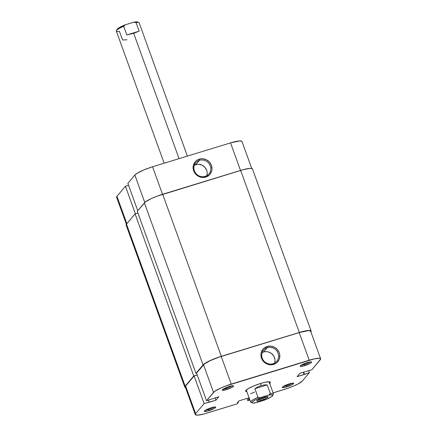 <?xml version="1.0" encoding="UTF-8"?>
<svg xmlns="http://www.w3.org/2000/svg" width="437" height="437" viewBox="0 0 437 437"><rect width="100%" height="100%" fill="white"/><g stroke="black" fill="none" stroke-linecap="round" stroke-linejoin="round"><path stroke-width="0.66" d="M205.237 176.379A8.664 8.183 40.1 0 0 210.284 165.923A8.664 8.183 40.1 0 0 199.425 160.33L199.299 159.144A9.674 9.139 -139.9 0 1 211.426 165.388A9.674 9.139 -139.9 0 1 205.789 177.067L205.237 176.379A8.664 8.183 -139.9 0 1 195.459 172.872A8.664 8.183 -139.9 0 1 195.705 162.777A8.664 8.183 -139.9 0 1 199.425 160.33A8.664 8.183 -139.9 0 1 209.197 163.842A8.664 8.183 -139.9 0 1 208.952 173.937A8.664 8.183 -139.9 0 1 205.237 176.379L205.789 177.067L208.941 175.341L210.175 174.046L211.732 170.823L211.989 169.021L211.426 165.388L209.509 162.165L206.532 159.844L202.943 158.784L201.096 158.784L197.628 159.844L196.147 160.865L194.913 162.16L193.356 165.383L193.198 169.021L193.662 170.823L195.579 174.046L198.556 176.362L200.304 177.067L202.14 177.422L205.789 177.067A9.674 9.139 -139.9 0 1 193.662 170.823A9.674 9.139 -139.9 0 1 199.299 159.144L199.425 160.33L195.798 164.634L199.425 160.33A8.664 8.183 40.1 0 0 194.378 170.791A8.664 8.183 40.1 0 0 205.237 176.379M206.739 175.75A8.664 8.183 40.1 0 0 204.609 166.978A8.664 8.183 40.1 0 0 195.798 164.634A8.664 8.183 40.1 0 0 194.296 165.268L197.409 164.312M125.435 186.26L135.41 213.808L125.435 186.26L116.952 196.328L125.435 186.26L128.565 185.299L125.435 186.26M126.375 224.252L116.603 197.256A15.672 2.671 160.1 0 1 116.952 196.328L126.85 223.678L116.952 196.328L116.783 197.491M152.557 166.754L144.002 169.856L137.223 173.243L134.864 175.079L127.866 183.376L134.864 175.079L144.778 202.462L134.864 175.079A15.672 2.671 160.1 0 1 152.557 166.754L230.539 142.888L152.557 166.754L162.531 194.301L152.557 166.754M241.994 141.725L241.792 141.238L239.744 140.922L230.539 142.888L240.514 170.441L230.539 142.888A15.672 2.671 160.1 0 1 241.972 141.473L251.739 168.469M137.77 210.727L127.866 183.376L137.77 210.727M206.93 175.09L207.165 173.478M207.072 171.834L206.657 170.222L204.942 167.338L202.276 165.262L199.064 164.312M311.117 331.006L252.449 168.939A16.18 2.759 160.1 0 0 240.65 170.397L299.318 332.464L221.335 356.33L162.668 194.263L240.65 170.397L299.318 332.464A16.18 2.759 -19.9 0 1 311.117 331.006A16.18 2.759 -19.9 0 1 310.876 331.82M310.762 331.967L310.936 330.765L310.15 330.481L306.993 330.623L302.147 331.656L221.335 356.33L162.668 194.263A16.18 2.759 160.1 0 0 144.401 202.855L203.068 364.922A16.18 2.759 -19.9 0 1 221.335 356.33L212.508 359.536L205.505 363.027L203.068 364.922L195.967 373.345L137.3 211.279L144.401 202.855L203.068 364.922L195.967 373.345L196.568 373.165L195.967 373.345L137.3 211.279L145.352 201.976L151.164 198.66L156.725 196.306L243.48 169.589L250.155 168.365L252.269 168.693L252.471 169.195M126.315 225.306L126.49 224.105L135.082 213.912L137.939 213.037L135.082 213.912L193.749 375.978L197.207 374.919L193.749 375.978L185.157 386.171L126.49 224.105L135.082 213.912L193.749 375.978L185.157 386.171L126.49 224.105A16.18 2.759 160.1 0 0 126.135 225.066L184.802 387.133A16.18 2.759 -19.9 0 1 185.157 386.171L184.982 387.379L185.769 387.657M185.512 387.603A16.18 2.759 -19.9 0 1 184.802 387.133M223.318 388.974A5.053 0.863 160.1 0 0 226.519 388.34L226.65 389.531A6.069 1.032 -19.9 0 1 222.247 389.88A6.069 1.032 -19.9 0 1 229.207 386.494L224.006 388.586L222.357 389.717L222.291 390.17L226.65 389.531L231.845 387.439L233.495 386.308L233.271 385.751L229.207 386.494A6.069 1.032 -19.9 0 1 233.484 385.811A6.069 1.032 -19.9 0 1 226.65 389.531L226.519 388.34A5.053 0.863 -19.9 0 1 223.318 388.974M301.301 365.113A5.053 0.863 160.1 0 0 304.507 364.474L304.633 365.665A6.069 1.032 -19.9 0 1 300.23 366.015A6.069 1.032 -19.9 0 1 307.189 362.628L301.989 364.72L300.339 365.851L300.274 366.304L303.568 365.971L309.833 363.573L311.477 362.442L311.253 361.885L307.189 362.628A6.069 1.032 -19.9 0 1 311.466 361.945A6.069 1.032 -19.9 0 1 304.633 365.665L304.507 364.474A5.053 0.863 -19.9 0 1 301.301 365.113M283.394 386.363A5.053 0.863 160.1 0 0 286.596 385.729L286.721 386.914A6.069 1.032 -19.9 0 1 282.318 387.264A6.069 1.032 -19.9 0 1 289.278 383.883L284.077 385.975L282.788 386.772L282.362 387.553L285.656 387.22L291.921 384.822L293.571 383.697L293.637 383.244L289.278 383.883A6.069 1.032 -19.9 0 1 293.555 383.194A6.069 1.032 -19.9 0 1 286.721 386.914L286.596 385.729A5.053 0.863 -19.9 0 1 283.394 386.363M205.412 410.228A5.053 0.863 160.1 0 0 208.613 409.589L208.739 410.78A6.069 1.032 -19.9 0 1 204.336 411.13A6.069 1.032 -19.9 0 1 211.295 407.743L206.095 409.835L204.445 410.966L204.379 411.419L207.673 411.086L213.939 408.688L215.228 407.89L215.654 407.109L211.295 407.743A6.069 1.032 -19.9 0 1 215.572 407.06A6.069 1.032 -19.9 0 1 208.739 410.78L208.613 409.589A5.053 0.863 -19.9 0 1 205.412 410.228M267.247 347.694A8.664 8.183 40.1 0 0 262.2 358.154A8.664 8.183 40.1 0 0 273.059 363.742L273.611 364.425A9.674 9.139 -139.9 0 1 261.484 358.182A9.674 9.139 -139.9 0 1 267.122 346.503L267.247 347.694L263.626 351.993A8.664 8.183 40.1 0 0 262.124 352.626L263.626 351.993L267.247 347.694A8.664 8.183 -139.9 0 1 277.025 351.206A8.664 8.183 -139.9 0 1 276.779 361.301A8.664 8.183 -139.9 0 1 273.059 363.742A8.664 8.183 -139.9 0 1 263.287 360.23A8.664 8.183 -139.9 0 1 263.533 350.135A8.664 8.183 -139.9 0 1 267.247 347.694L267.122 346.503L263.97 348.223L262.735 349.524L261.179 352.746L260.922 354.549L261.484 358.182L262.287 359.88L264.784 362.705L266.384 363.726L269.968 364.786L271.814 364.786L275.283 363.726L276.763 362.705L278.943 359.88L279.554 358.187L279.713 354.549L279.248 352.746L277.331 349.524L274.354 347.207L270.771 346.148L267.122 346.503A9.674 9.139 -139.9 0 1 279.248 352.746A9.674 9.139 -139.9 0 1 273.611 364.425L273.059 363.742A8.664 8.183 40.1 0 0 278.107 353.287A8.664 8.183 40.1 0 0 267.247 347.694M246.85 391.645A13.143 2.24 -19.9 0 1 245.66 390.749A13.143 2.24 -19.9 0 1 260.736 383.418L253.564 386.024L247.872 388.859L245.583 390.968L245.752 391.377L246.85 391.645M226.235 387.553L226.519 388.34L226.235 387.553M208.329 408.808L208.613 409.589L208.329 408.808M286.311 384.942L286.596 385.729L286.311 384.942M304.218 363.693L304.507 364.474L304.218 363.693M195.279 414.598L185.277 386.964A15.672 2.671 160.1 0 1 185.621 386.029L195.629 413.67L204.112 403.597L194.11 375.962L197.234 375.006L194.11 375.962L185.621 386.029L195.629 413.67A15.672 2.671 -19.9 0 0 195.279 414.598A15.672 2.671 -19.9 0 0 206.712 413.183L237.16 403.864L238.312 402.499L238.089 401.871L238.312 402.499L237.291 402.81L238.913 400.887L249.068 397.779L238.913 400.887L237.291 402.81L238.312 402.499L237.16 403.864L203.97 413.97L197.508 415.15L195.459 414.833L195.629 413.67L204.112 403.597L215.949 400.183L218.85 396.741L206.543 400.713L213.535 392.415L203.533 364.78L196.541 373.078L206.543 400.713L214.458 391.568L220.09 388.351L225.476 386.073L314.471 358.843L319.709 358.307L320.665 359.067L311.816 369.811L299.979 373.231L297.078 376.667L309.385 372.695L308.686 370.773L309.385 372.695L302.388 380.993L309.385 372.695L304.136 374.509L303.305 372.209L304.136 374.509L297.078 376.667L299.979 373.231L311.816 369.811L320.299 359.744A15.672 2.671 -19.9 0 0 320.643 358.815L310.641 331.175A15.672 2.671 160.1 0 0 299.208 332.59L218.358 357.39L210.082 360.716L204.456 363.928L196.541 373.078L206.543 400.713L218.85 396.741L215.949 400.183L215.113 397.883L215.949 400.183L208.891 402.34L209.126 402.062L208.427 400.139L209.126 402.062L204.112 403.597L194.11 375.962L185.621 386.029L185.452 387.198M310.663 331.426L309.707 330.672L308.418 330.623L299.208 332.59L309.216 360.225L231.233 384.09L221.226 356.455L299.208 332.59L309.216 360.225A15.672 2.671 -19.9 0 1 320.643 358.815M302.388 380.993L298.127 383.915L293.249 386.215L287.568 388.384L273.098 392.868L284.695 389.318A15.672 2.671 -19.9 0 0 302.388 380.993M249.866 399.981L247.746 400.625L249.532 399.068L248.899 399.26L248.435 397.976L248.899 399.26L247.746 400.625L246.949 398.429L247.746 400.625L249.866 399.981M269.258 383.724L270.339 382.441L269.536 381.807L265.144 382.255L260.736 383.418A13.143 2.24 -19.9 0 1 270.006 381.933A13.143 2.24 -19.9 0 1 269.667 383.386M310.068 361.94A5.053 0.863 -19.9 0 1 304.507 364.474A5.053 0.863 160.1 0 0 310.068 361.94M292.156 383.189A5.053 0.863 -19.9 0 1 286.596 385.729A5.053 0.863 160.1 0 0 292.156 383.189M214.174 407.055A5.053 0.863 -19.9 0 1 208.613 409.589A5.053 0.863 160.1 0 0 214.174 407.055M232.085 385.805A5.053 0.863 -19.9 0 1 226.519 388.34A5.053 0.863 160.1 0 0 232.085 385.805M303.606 372.116L304.371 374.23L303.606 372.116M274.562 363.109A8.664 8.183 40.1 0 0 272.431 354.341A8.664 8.183 40.1 0 0 263.626 351.993L265.232 351.676M274.753 362.453L274.988 360.842M274.895 359.198L273.764 356.068L271.53 353.538L268.531 351.993L266.887 351.676M231.233 384.09L221.226 356.455A15.672 2.671 160.1 0 0 203.533 364.78L213.535 392.415A15.672 2.671 -19.9 0 1 231.233 384.09M267.941 397.178L266.876 396.632L267.941 397.178L268.007 396.73L267.215 396.605L263.653 397.364L259.338 399.014L256.803 400.587A6.069 1.032 -19.9 0 1 262.342 397.796A6.069 1.032 -19.9 0 1 267.93 396.681A6.069 1.032 -19.9 0 1 267.941 397.178A6.069 1.032 -19.9 0 1 261.408 400.303A6.069 1.032 -19.9 0 1 256.694 400.751A6.069 1.032 -19.9 0 1 256.803 400.587L256.738 401.04L257.53 401.161L261.091 400.401L265.406 398.752L267.941 397.178M246.26 390.023L250.625 402.078A12.132 2.07 -19.9 0 1 258.005 397.304L254.886 388.684L257.945 386.849L261.2 385.543L260.463 383.5L261.2 385.543L264.374 384.882L267.204 384.915L270.323 393.535A12.132 2.07 -19.9 0 1 273.442 393.819L269.077 381.763M187.386 156.091L139.152 22.839A12.132 2.07 160.1 0 0 136.033 22.555L139.152 31.174L133.689 33.305L179.061 158.642L133.689 33.305L126.834 34.944L123.715 26.324A12.132 2.07 160.1 0 0 116.335 31.103L164.154 163.203M252.182 402.919L250.92 402.351A12.132 2.07 160.1 0 1 258.005 397.304L260.25 397.654A11.122 1.895 -19.9 0 0 252.182 402.919A11.122 1.895 -19.9 0 0 255.984 402.717L252.51 403.018L251.914 402.668L252.16 402.007L255.044 400.013L260.25 397.654L268.76 395.053L272.639 394.884L272.814 395.398L271.514 396.67L267.297 398.937L255.984 402.717L264.494 400.112A11.122 1.895 -19.9 0 0 272.786 395.463L273.393 394.218A12.132 2.07 160.1 0 0 270.323 393.535L267.204 384.915L254.886 388.684L258.005 397.304L260.25 397.654L268.76 395.053L270.323 393.535L268.76 395.053A11.122 1.895 -19.9 0 1 272.786 395.463M137.863 22.254L136.661 21.85L133.788 22.205L125.282 24.805L119.082 27.722L117.192 29.159L116.941 29.814M266.526 396.676A5.053 0.863 -19.9 0 1 262.326 398.757A5.053 0.863 -19.9 0 1 257.764 399.85A5.053 0.863 160.1 0 0 262.326 398.757A5.053 0.863 160.1 0 0 266.526 396.676M139.152 31.174L126.834 34.944L123.715 26.324L125.282 24.805L133.788 22.205L136.033 22.555L139.152 31.174L126.834 34.944L133.689 33.305L139.152 31.174M116.384 30.705L116.99 29.454A11.122 1.895 160.1 0 1 125.282 24.805L123.715 26.324A12.132 2.07 -19.9 0 0 116.384 30.705A12.132 2.07 -19.9 0 0 119.448 31.388L122.573 40.002L127.003 39.783M254.503 392.126L250.625 393.742M267.204 384.915L264.374 384.882L261.2 385.543L257.945 386.849L254.886 388.684L267.204 384.915M136.033 22.555A12.132 2.07 -19.9 0 1 138.857 22.566L137.589 21.997A11.122 1.895 160.1 0 0 133.788 22.205L136.033 22.555"/></g></svg>
